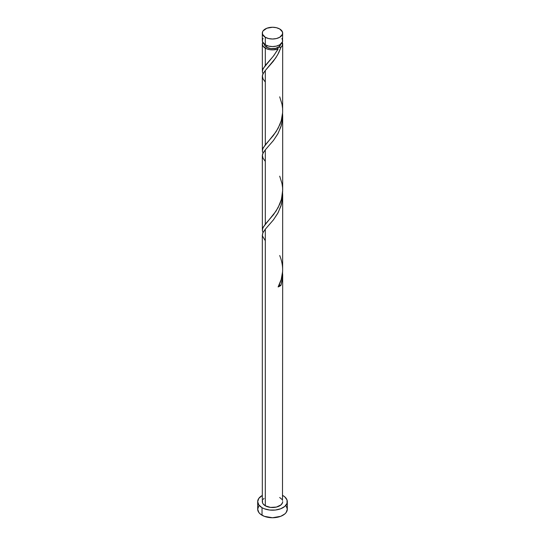 <?xml version="1.0" encoding="UTF-8"?>
<svg xmlns="http://www.w3.org/2000/svg" width="545" height="545" viewBox="0 0 545 545"><rect width="100%" height="100%" fill="white"/><g stroke="black" fill="none" stroke-linecap="round" stroke-linejoin="round"><path stroke-width="0.82" d="M263.092 38.436L262.513 39.54L262.513 41.829L265.299 44.84L265.299 37.285A10.178 5.879 180 0 1 262.322 33.129A10.178 5.879 180 0 1 268.603 27.7A10.178 5.879 180 0 1 279.701 28.974L276.397 27.7L272.5 27.25L266.846 28.238L263.092 30.881L262.513 31.978L262.513 34.274L265.299 37.285L268.603 38.559L272.5 39.008L276.397 38.559L279.701 37.285L282.487 34.274L282.487 31.978L279.701 28.974A10.178 5.879 180 0 1 282.678 33.129A10.178 5.879 180 0 1 276.397 38.559A10.178 5.879 180 0 1 265.299 37.285L265.299 44.84A10.178 5.879 0 0 0 276.397 46.114A10.178 5.879 0 0 0 282.678 40.684L281.908 38.436M264.352 44.009L264.972 45.807L266.743 47.333L266.743 45.528L266.743 47.333A8.148 4.701 0 0 0 278.257 47.333A8.148 4.701 0 0 0 280.634 44.213M258.821 505.93L257.69 509.2A14.81 8.55 0 0 0 262.029 515.243L262.029 507.688L264.271 508.751L269.611 510.031L275.389 510.031L280.729 508.751L284.81 506.394L287.024 503.314L287.024 499.976L284.81 496.897L282.678 495.432A14.81 8.55 180 0 1 282.971 495.596A14.81 8.55 180 0 1 287.31 501.645A14.81 8.55 180 0 1 278.168 509.541A14.81 8.55 180 0 1 262.029 507.688L262.029 515.243A14.81 8.55 0 0 0 278.168 517.096A14.81 8.55 0 0 0 287.31 509.2L286.18 505.93M278.87 285.124L280.988 285.294L282.589 277.173L282.583 272.125L282.385 279.129L280.988 285.294A10.178 5.879 180 0 1 278.12 286.942L281.213 279.49L282.63 271.451L282.678 195.308L281.479 204.28L278.154 212.598L273.501 219.758L265.299 229.22L265.299 505.801A10.178 5.879 0 0 0 276.397 507.075A10.178 5.879 0 0 0 282.678 501.645L282.487 502.79L280.968 504.908L276.397 507.075L270.511 507.409L265.299 505.801L265.299 229.22L262.758 232.967L262.37 235.651M282.678 274.387L282.487 500.494M265.299 240.747L262.411 235.903L262.813 232.844L265.129 229.425L273.399 219.887L277.705 213.415L280.988 205.942L282.589 197.828L282.583 192.78L282.678 195.308M277.378 50.249L278.12 48.907A10.178 5.879 180 0 1 265.299 48.164L265.299 65.468L273.222 56.36L277.378 50.249M263.092 153.288L262.37 151.244L262.513 149.248L265.299 144.813L265.299 70.53L273.399 61.197L277.705 54.725L280.988 47.252L282.385 45.419L282.262 42.346A10.178 5.879 180 0 1 282.678 44.009A10.178 5.879 180 0 1 280.988 47.252L278.693 52.865L275.716 57.974L265.299 70.53L265.299 144.813L273.495 135.351L278.154 128.191L281.234 120.745L282.63 112.72L282.678 44.009M282.678 190.253L282.678 115.962L281.479 124.934L278.154 133.252L273.501 140.412L265.299 149.875L265.299 224.159L273.495 214.696L278.154 207.536L281.479 199.225L282.678 190.253M263.092 232.633L262.37 230.59L262.513 228.593L265.299 224.159L265.299 149.875L273.399 140.542L277.705 134.07L280.988 126.597L282.589 118.483L282.583 113.435L282.678 115.962M263.092 73.943L262.37 71.899L262.513 69.903L265.299 65.468L265.299 48.164A10.178 5.879 180 0 1 262.322 44.009A10.178 5.879 180 0 1 262.738 42.346L262.322 44.009L263.092 46.257L266.634 48.812L269.768 49.67L273.222 49.874L278.12 48.907L273.883 55.501L262.976 68.752L262.356 71.831L263.003 73.766M262.322 44.009L262.37 70.571M265.299 82.057L262.976 78.773L262.356 75.694L262.813 74.154L265.299 70.53L263.092 73.582L262.322 76.293L262.37 149.916M262.322 76.293L262.37 76.954M265.299 161.402L262.976 158.118L262.356 155.046L262.813 153.499L265.299 149.875L263.092 152.927L262.322 155.638L262.37 229.261M262.322 155.638L262.37 156.306M262.322 234.984L262.322 501.645A10.178 5.879 0 0 0 265.299 505.801L263.092 503.893L262.513 502.79L262.513 500.494M264.366 44.213A8.148 4.701 0 0 0 266.743 47.333L270.913 48.621L275.62 48.355L279.272 46.618L280.648 44.009M278.257 47.333L277.664 48.103L278.12 48.907L277.712 47.899L278.257 47.333L280.988 47.252L278.257 47.333M262.029 507.688A14.81 8.55 180 0 1 257.69 501.645A14.81 8.55 180 0 1 262.322 495.432L258.821 498.375L257.69 501.645L258.821 504.915L262.029 507.688M263.092 499.397L264.032 498.375M279.701 497.49L281.908 499.397M257.69 501.645L257.69 509.2L258.821 512.47L260.19 513.949L264.271 516.313L272.5 517.75L280.729 516.313L284.81 513.949L286.18 512.47L287.31 509.2L287.31 501.645M262.322 33.129L262.322 40.684A10.178 5.879 0 0 0 265.299 44.84L268.603 46.114L272.5 46.563L276.397 46.114L279.701 44.84L282.487 41.829L282.678 33.129M279.06 285.083A2.037 1.179 180 0 1 280.988 285.294L278.12 286.942C283.557 276.758 284.081 266.28 279.701 255.523M279.701 96.833L282.024 104.279L282.589 108.387L282.644 112.536L281.247 120.69L279.871 124.573L276.09 131.686L262.976 148.097L262.356 151.176L263.003 153.111M279.701 176.178L282.024 183.624L282.589 187.732L282.644 191.881L281.247 200.035L279.871 203.919L276.09 211.031L262.976 227.442L262.356 230.521L263.003 232.456"/></g></svg>
